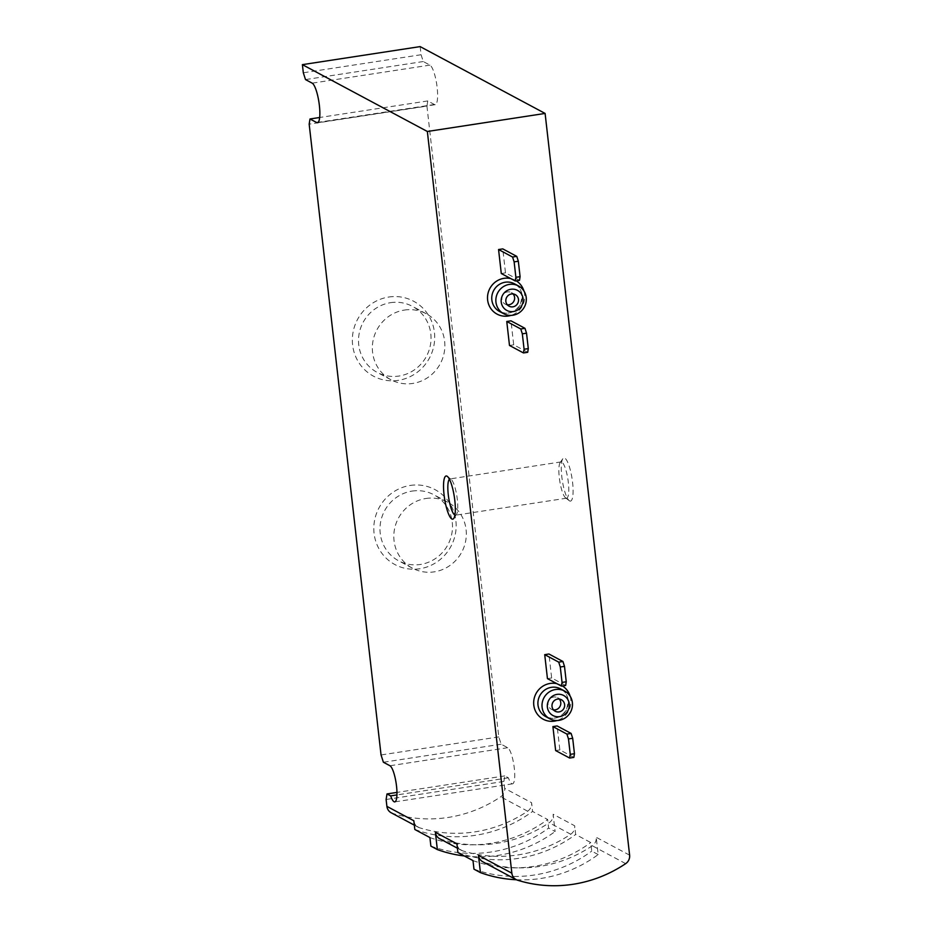 <?xml version="1.0" encoding="UTF-8"?>
<svg xmlns="http://www.w3.org/2000/svg" width="932" height="932" viewBox="0 0 932 932"><rect width="100%" height="100%" fill="white"/><g stroke="black" fill="none" stroke-linecap="round" stroke-linejoin="round"><path stroke-width="0.7" stroke-dasharray="4.66 3.5" d="M573.856 757.413L559.852 749.922L557.115 725.946M559.852 749.922L555.647 750.575M565.654 685.474L551.651 677.983L548.925 653.996M551.651 677.983L547.445 678.624M527.698 352.308L513.695 344.817L510.969 320.829M513.695 344.817L509.489 345.457M519.497 280.357L505.493 272.866L502.767 248.891M505.493 272.866L501.288 273.519M569.627 500.938A21.844 4.963 -98.7 0 0 571.98 478.058A21.844 4.963 -98.7 0 0 562.835 458.707A21.844 4.963 -98.7 0 0 562.287 480.283A21.844 4.963 -98.7 0 0 569.266 500.705A21.844 4.963 -98.7 0 0 569.627 500.938M420.146 46.6L421.078 54.732L423.268 61.535L429.943 65.112A20.096 4.567 81.3 0 1 436.933 85.791A20.096 4.567 81.3 0 1 435.232 104.675A20.096 4.567 81.3 0 1 434.428 104.512L427.753 100.936L426.926 106.12L309.168 124.166M516.445 879.761A131.062 125.832 118.1 0 0 598.181 854.574L596.212 837.297A8.738 8.388 118.1 0 1 592.286 845.767A131.296 126.065 118.1 0 1 484.151 862.345A8.738 8.388 118.1 0 1 482.753 861.751M598.181 854.574L591.727 851.114L590.748 842.551L575.661 834.49L574.671 825.775L553.13 814.242L555.099 831.53L548.633 828.07L547.655 819.508L532.58 811.446L531.59 802.72L504.655 788.321L503.874 781.447L386.116 799.493M426.926 106.12L498.795 736.909L501.148 744.202L507.719 747.72A18.349 4.159 81.3 0 1 514.103 766.605A18.349 4.159 81.3 0 1 512.542 783.835A18.349 4.159 81.3 0 1 508.394 777.836L504.76 775.89L503.874 781.447M391.195 812.774A8.738 8.388 118.1 0 0 392.593 813.368A131.296 126.065 118.1 0 0 500.729 796.802A8.738 8.388 118.1 0 0 504.655 788.321M421.078 54.732L303.319 72.778M410.243 485.444A42.499 40.798 -61.9 0 1 452.789 542.506A42.499 40.798 -61.9 0 1 381.934 553.363A42.499 40.798 -61.9 0 1 410.243 485.444M388.772 297.028A42.499 40.798 -61.9 0 1 431.33 354.09A42.499 40.798 -61.9 0 1 360.463 364.948A42.499 40.798 -61.9 0 1 388.772 297.028M498.795 736.909L381.048 754.955M456.913 843.809A8.738 8.388 118.1 0 0 462.61 850.811A131.296 126.065 118.1 0 0 570.745 834.245A8.738 8.388 118.1 0 0 574.671 825.775M439.659 838.707A8.738 8.388 118.1 0 0 441.069 839.289A131.296 126.065 118.1 0 0 549.204 822.723A8.738 8.388 118.1 0 0 553.13 814.242M413.831 820.766A8.738 8.388 118.1 0 0 419.528 827.767A131.296 126.065 118.1 0 0 527.652 811.201A8.738 8.388 118.1 0 0 531.59 802.72M464.346 855.972A131.062 125.832 118.1 0 0 555.099 831.53M429.908 837.553A131.062 125.832 118.1 0 0 547.655 819.508M430.875 846.116A131.062 125.832 118.1 0 0 548.633 828.07M414.822 829.48A131.062 125.832 118.1 0 0 532.58 811.446M472.99 860.597A131.062 125.832 118.1 0 0 590.748 842.551M473.969 869.16A131.062 125.832 118.1 0 0 591.727 851.114M457.903 852.535A131.062 125.832 118.1 0 0 575.661 834.49M501.148 744.202L383.39 762.248M504.76 775.89L396.962 792.41M508.394 777.836L396.95 794.914M423.268 61.535L305.51 79.581M427.753 100.936L319.676 117.49M565.875 498.038A18.349 4.159 -98.7 0 0 566.598 498.189A18.349 4.159 -98.7 0 0 567.938 479.421A18.349 4.159 -98.7 0 0 561.041 461.911A18.349 4.159 -98.7 0 0 560.167 462.552A18.349 4.159 -98.7 0 0 559.713 480.679A18.349 4.159 -98.7 0 0 565.573 497.828A18.349 4.159 -98.7 0 0 565.875 498.038M454.909 515.081A18.349 4.159 -98.7 0 0 455.573 515.198A18.349 4.159 -98.7 0 0 456.459 514.546A18.349 4.159 -98.7 0 0 456.913 496.43A18.349 4.159 -98.7 0 0 451.053 479.269A18.349 4.159 -98.7 0 0 450.016 478.92A18.349 4.159 -98.7 0 0 449.422 479.234M553.48 709.893A6.547 6.291 -61.9 0 1 553.713 697.019A6.547 6.291 -61.9 0 1 559.27 699.058M507.323 304.776A6.547 6.291 -61.9 0 1 507.556 291.902A6.547 6.291 -61.9 0 1 513.113 293.953M404.418 310.065A37.42 35.929 -61.9 0 1 426.25 313.758A37.42 35.929 -61.9 0 1 440.288 363.701A37.42 35.929 -61.9 0 1 390.951 379.755A37.42 35.929 -61.9 0 1 373.033 340.751A37.42 35.929 -61.9 0 1 404.418 310.065M390.59 302.667A37.42 35.929 -61.9 0 1 412.422 306.36A37.42 35.929 -61.9 0 1 426.46 356.304A37.42 35.929 -61.9 0 1 377.122 372.357A37.42 35.929 -61.9 0 1 359.204 333.353A37.42 35.929 -61.9 0 1 390.59 302.667M425.889 498.492A37.42 35.929 -61.9 0 1 447.721 502.173A37.42 35.929 -61.9 0 1 461.748 552.117A37.42 35.929 -61.9 0 1 412.422 568.17A37.42 35.929 -61.9 0 1 394.504 529.166A37.42 35.929 -61.9 0 1 425.889 498.492M412.06 491.094A37.42 35.929 -61.9 0 1 433.893 494.776A37.42 35.929 -61.9 0 1 447.919 544.719A37.42 35.929 -61.9 0 1 398.593 560.773A37.42 35.929 -61.9 0 1 380.675 521.78A37.42 35.929 -61.9 0 1 412.06 491.094M510.724 278.563A19.223 18.454 -61.9 0 1 516.281 280.858M523.959 291.04A19.223 18.454 -61.9 0 1 510.922 315.412M556.882 683.669A19.223 18.454 -61.9 0 1 562.439 685.964M570.116 696.146A19.223 18.454 -61.9 0 1 557.08 720.518M629.613 855.157L596.212 837.297M462.61 850.811L441.069 839.289M570.745 834.245L549.204 822.723M419.528 827.767L392.593 813.368M527.652 811.201L500.729 796.802M517.551 880.204L484.151 862.345M625.675 863.638L592.286 845.767M507.719 747.72L389.96 765.755M429.943 65.112L312.185 83.158M434.428 104.512L318.185 122.313M560.563 688.876A15.728 15.098 -61.9 0 1 566.458 709.869A15.728 15.098 -61.9 0 1 545.733 716.615C554.027 720.098 560.889 717.861 566.295 709.893C569.638 699.594 567.728 692.592 560.563 688.876M514.406 283.771A15.728 15.098 -61.9 0 1 520.301 304.752A15.728 15.098 -61.9 0 1 499.575 311.509C507.87 314.993 514.732 312.744 520.138 304.776C523.481 294.477 521.571 287.475 514.406 283.771M461.2 850.229L457.414 848.202M418.118 827.185L414.332 825.158M512.542 783.835L394.784 801.881M435.232 104.675L317.474 122.721M565.573 497.828L569.266 500.705M560.167 462.552L562.835 458.707M561.041 461.911L450.016 478.92M566.598 498.189L455.573 515.198M451.053 479.269L447.36 476.403M456.459 514.546L453.791 518.402M561.413 699.734L557.534 697.66M555.227 711.291L551.348 709.217M515.256 294.629L511.377 292.543M509.07 306.185L505.191 304.1M426.25 313.758L412.422 306.36M390.951 379.755L377.122 372.357M447.721 502.173L433.893 494.776M412.422 568.17L398.593 560.773"/><path stroke-width="1.4" d="M427.345 131.482L511.854 873.191A8.738 8.388 118.1 0 0 517.551 880.204A131.296 126.065 118.1 0 0 625.675 863.638A8.738 8.388 118.1 0 0 629.613 855.157L545.103 113.436L427.345 131.482L302.387 64.646L303.319 72.778L305.51 79.581L312.185 83.158A20.096 4.567 81.3 0 1 319.175 103.836A20.096 4.567 81.3 0 1 317.474 122.721A20.096 4.567 81.3 0 1 316.682 122.546L309.995 118.981L309.168 124.166L381.048 754.955L383.39 762.248L389.96 765.755A18.349 4.159 81.3 0 1 396.345 784.639A18.349 4.159 81.3 0 1 394.784 801.881A18.349 4.159 81.3 0 1 390.636 795.881L387.001 793.936L386.116 799.493L386.897 806.366A8.738 8.388 118.1 0 0 391.195 812.774L414.332 825.158M566.912 734.078L571.118 733.437L557.115 725.946L552.909 726.587L566.912 734.078L568.485 738.936L570.244 754.349L569.65 758.054L555.647 750.575L552.909 726.587M558.722 662.139L562.928 661.487L548.925 653.996L544.719 654.648L558.722 662.139L560.283 666.997L562.043 682.41L561.448 686.115L547.445 678.624L544.719 654.648M520.767 328.973L524.972 328.32L510.969 320.829L506.763 321.482L520.767 328.973L522.328 333.831L524.087 349.244L523.493 352.948L509.489 345.457L506.763 321.482M512.565 257.022L516.771 256.382L502.767 248.891L498.562 249.531L512.565 257.022L514.126 261.88L515.885 277.305L515.291 281.01L501.288 273.519L498.562 249.531M451.869 518.984A21.844 4.963 -98.7 0 0 453.791 518.402A21.844 4.963 -98.7 0 0 454.327 496.826A21.844 4.963 -98.7 0 0 447.36 476.403A21.844 4.963 -98.7 0 0 443.97 493.983A21.844 4.963 -98.7 0 0 451.869 518.984M386.897 806.366L413.831 820.766L414.822 829.48L429.908 837.553L430.875 846.116L437.341 849.576A131.062 125.832 118.1 0 0 464.346 855.972M511.854 873.191L478.454 855.331L480.423 872.62L473.969 869.16L472.99 860.597L457.903 852.535L456.913 843.809L435.372 832.288L437.341 849.576M545.103 113.436L420.146 46.6L302.387 64.646M435.372 832.288A8.738 8.388 118.1 0 0 439.659 838.707L457.414 848.202M478.454 855.331A8.738 8.388 118.1 0 0 482.753 861.751L516.142 879.61M480.423 872.62A131.062 125.832 118.1 0 0 516.445 879.761M396.962 792.41L387.001 793.936M396.95 794.914L390.636 795.881M319.676 117.49L309.995 118.981M449.422 479.234A18.349 4.159 -98.7 0 0 448.653 497.56A18.349 4.159 -98.7 0 0 454.839 515.047A18.349 4.159 -98.7 0 0 454.909 515.081M559.27 699.058A6.547 6.291 -61.9 0 1 553.48 709.893M557.581 699.093A6.547 6.291 -61.9 0 1 563.86 708.483A6.547 6.291 -61.9 0 1 552.093 704.464A6.547 6.291 -61.9 0 1 557.581 699.093M557.045 694.375A11.359 10.904 -61.9 0 1 568.427 709.625A11.359 10.904 -61.9 0 1 549.484 712.526A11.359 10.904 -61.9 0 1 557.045 694.375M555.484 689.517A15.728 15.098 -61.9 0 1 564.652 691.066A15.728 15.098 -61.9 0 1 570.559 712.06A15.728 15.098 -61.9 0 1 549.822 718.805A15.728 15.098 -61.9 0 1 542.296 702.413A15.728 15.098 -61.9 0 1 555.484 689.517M571.118 733.437L572.691 738.295L574.45 753.708L573.856 757.413L569.65 758.054M574.45 753.708L570.244 754.349M572.691 738.295L568.485 738.936M562.928 661.487L564.489 666.345L566.248 681.77L565.654 685.474L561.448 686.115M566.248 681.77L562.043 682.41M564.489 666.345L560.283 666.997M513.113 293.953A6.547 6.291 -61.9 0 1 507.323 304.776M511.423 293.976A6.547 6.291 -61.9 0 1 517.714 303.366A6.547 6.291 -61.9 0 1 505.936 299.347A6.547 6.291 -61.9 0 1 511.423 293.976M510.887 289.27A11.359 10.904 -61.9 0 1 522.269 304.519A11.359 10.904 -61.9 0 1 503.327 307.42A11.359 10.904 -61.9 0 1 510.887 289.27M509.326 284.411A15.728 15.098 -61.9 0 1 518.507 285.961A15.728 15.098 -61.9 0 1 524.401 306.943A15.728 15.098 -61.9 0 1 503.664 313.688A15.728 15.098 -61.9 0 1 496.139 297.308A15.728 15.098 -61.9 0 1 509.326 284.411M524.972 328.32L526.533 333.178L528.293 348.603L527.698 352.308L523.493 352.948M528.293 348.603L524.087 349.244M526.533 333.178L522.328 333.831M516.771 256.382L518.332 261.24L520.091 276.653L519.497 280.357L515.291 281.01M520.091 276.653L515.885 277.305M518.332 261.24L514.126 261.88M510.922 315.412A19.223 18.454 -61.9 0 1 487.832 301.362A19.223 18.454 -61.9 0 1 503.979 278.33A19.223 18.454 -61.9 0 1 510.724 278.563M516.281 280.858A19.223 18.454 -61.9 0 1 523.959 291.04M557.08 720.518A19.223 18.454 -61.9 0 1 533.989 706.479A19.223 18.454 -61.9 0 1 550.136 683.447A19.223 18.454 -61.9 0 1 556.882 683.669M562.439 685.964A19.223 18.454 -61.9 0 1 570.116 696.146M318.185 122.313L316.682 122.546M549.822 718.805L545.733 716.615A15.728 15.098 -61.9 0 1 538.195 700.223A15.728 15.098 -61.9 0 1 551.394 687.327A15.728 15.098 -61.9 0 1 560.563 688.876L564.652 691.066M503.664 313.688L499.575 311.509A15.728 15.098 -61.9 0 1 492.038 295.118A15.728 15.098 -61.9 0 1 505.237 282.221A15.728 15.098 -61.9 0 1 514.406 283.771L518.507 285.961"/></g></svg>
